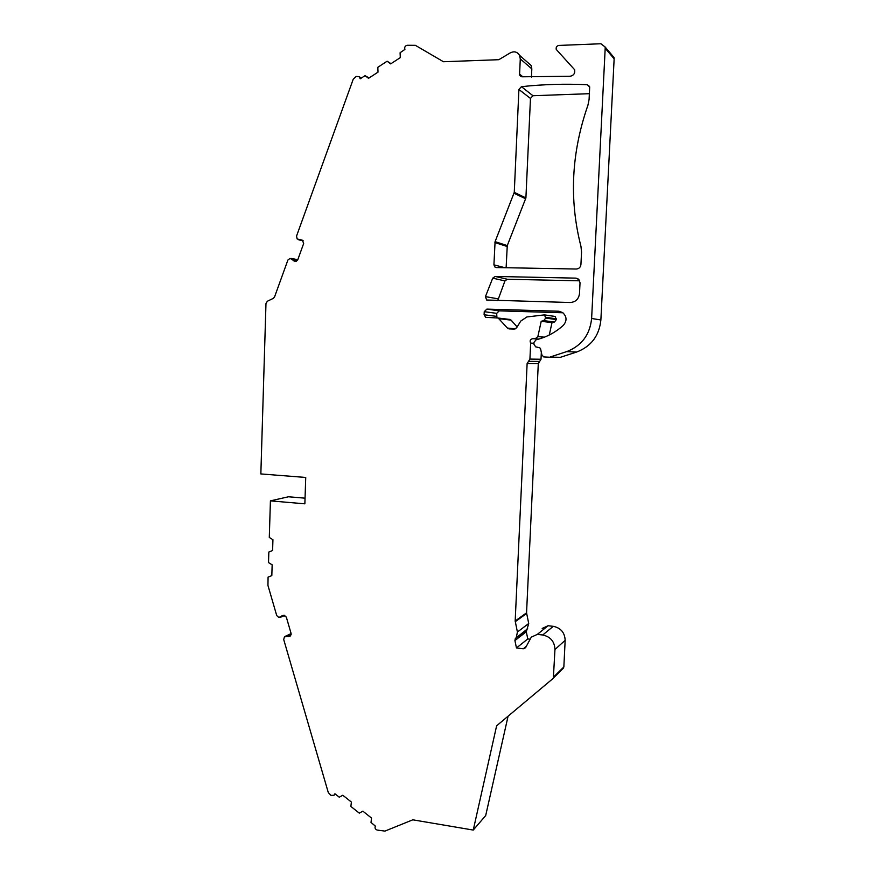<?xml version="1.0" encoding="UTF-8"?>
<svg xmlns="http://www.w3.org/2000/svg" width="875" height="875" viewBox="0 0 875 875"><rect width="100%" height="100%" fill="white"/><g stroke="black" fill="none" stroke-linecap="round" stroke-linejoin="round"><path stroke-width="1.31" d="M497.777 300.541L504.941 280.908L507.336 279.256L579.698 280.82M506.122 267.739L507.27 245.591L525.908 197.925L530.469 98.438L518.908 89.469L521.445 86.669C543.102 84.328 565.064 83.683 587.311 84.722L589.553 86.45L589.673 87.434L589.083 99.487L587.934 105.208C571.342 152.764 569.013 199.839 580.967 246.422L581.547 252.033L580.923 264.556C580.519 267.312 578.966 268.811 576.253 269.03L496.344 267.553L495.031 267.137L493.916 264.841L495.086 241.653L514.27 192.358L518.908 89.469M530.469 98.438L532.93 95.725L589.367 93.691M527.538 62.311L531.125 65.45L531.825 68.873L531.442 77.131M611.658 54.742L614.031 57.542L614.141 58.822L600.873 319.977C599.222 335.781 591.139 346.467 576.625 352.034L566.628 351.63L549.894 357.088L560.394 357.317L576.625 352.034M560.394 357.317L549.894 357.088M562.92 312.769L499.253 310.855L496.683 313.348L484.236 311.675L486.883 309.105L558.534 311.227L562.603 312.539C566.891 316.498 567.131 320.775 563.325 325.358C555.33 332.533 546.252 337.345 536.113 339.784L533.991 342.322L533.903 344.181L535.664 346.839L539.722 347.758L540.575 348.742L541.877 354.922L543.714 356.923L548.986 357.208M496.934 317.833L496.683 313.348M509.381 319.331L511.098 320.141L517.147 326.944M549.281 335.005L551.994 322.656L554.422 322.022L556.369 319.572L555.144 316.477L553.558 316.17M541.012 359.253L538.289 363.617L526.553 612.839L528.719 623.503L517.409 632.023L515.178 621.009L527.122 363.606L529.922 359.089L541.012 359.253L541.33 352.33M528.719 623.503L526.291 631.783L514.916 640.566L515.32 638.553L527.669 628.698M530.152 639.209L527.8 638.936L526.291 631.783M542.183 628.436L548.078 625.734L537.348 634.375L531.278 637.153L525.569 647.73L523.305 648.769L526.356 646.286M553.284 626.325L542.719 634.998C550.473 636.683 554.564 641.517 554.958 649.491L565.163 640.336C564.78 632.603 560.82 627.933 553.284 626.325L548.078 625.734M565.163 640.336L563.85 666.969L563.03 668.653M508.08 716.198L485.691 815.566L473.255 830.069L412.803 819.82L384.934 831.097L377.212 830.08C375.244 829.314 374.62 827.98 375.342 826.087L371.011 822.445L371.547 818.07L362.863 811.169L359.297 813.138L350.864 806.433L351.4 802.069L342.792 795.244L339.259 797.212L334.928 793.767L333.922 795.288L330.991 795.386L328.3 792.586L283.708 639.516L284.43 636.88L290.128 636.114L291.069 633.38L286.333 617.116L283.522 615.333L282.264 615.683M284.222 615.267L278.775 617.466L276.73 615.573L267.947 585.43L268.078 577.106L271.819 575.619L272.158 564.834L268.516 562.57L268.844 552.038L272.595 550.528L272.934 539.711L269.292 537.458L270.419 500.872L288.455 496.77L305.047 498.17M270.419 500.872L304.861 503.825L305.736 477.455L260.848 473.933L265.978 303.483L267.345 301.252L273.328 298.364L274.542 296.986L287.886 260.05L290.073 258.377L294.908 261.319L297.752 259.798L303.658 243.512L302.4 240.231L297.117 238.908L296.559 236.042L353.27 79.1L356.278 76.431L359.045 76.65L360.248 78.783L365.028 75.666L369.086 77.963M281.159 616.58L281.947 615.814M563.609 667.898L552.77 678.727L496.628 725.802L473.255 830.069M553.372 677.95L554.958 649.491M542.719 634.998L537.348 634.375M527.8 638.936L516.469 647.959L523.305 648.769M516.469 647.959L514.916 640.566M517.409 632.023L516.337 637.394M529.922 359.089L530.666 343.088C529.55 340.714 530.25 339.238 532.766 338.669L535.194 338.756L537.852 336.634L541.22 321.267L543.725 320.611L545.727 318.084L544.469 314.88L526.892 316.958L520.734 321.092L516.6 327.819L514.314 329.077L509.173 328.902L507.391 328.059L498.181 318.03L485.702 317.33L484.105 314.77L484.236 311.675M614.141 58.822L605.194 48.267L591.62 318.478C589.914 334.83 581.58 345.877 566.628 351.63M605.194 48.267L605.073 46.944L600.884 43.75L558.873 45.434C556.708 45.916 555.833 47.25 556.248 49.438L574.623 69.716C575.225 73.237 573.792 75.403 570.336 76.234L521.894 76.803L519.892 75.523L519.597 74.134L520.286 58.898L531.825 68.873M365.028 75.666L368.539 78.323L378.022 72.133L377.814 67.298L387.122 61.217L390.688 63.886L400.302 57.619L400.094 52.741L404.906 49.394C404.316 47.206 405.07 45.839 407.192 45.292L415.341 45.314L443.461 61.742L498.827 59.697L510.158 52.938C514.139 50.936 517.267 51.745 519.564 55.355L520.286 58.898M492.723 278.152L495.184 276.445L575.816 278.13L578.856 279.497L580.027 282.767L579.491 293.672C578.67 299.162 575.575 302.105 570.183 302.509L486.664 300.016L485.428 296.625L492.723 278.152L504.941 280.908M387.122 61.217L391.037 63.656M541.22 321.267L551.994 322.656M530.666 343.088L533.936 343.295M514.062 193.287L525.711 198.822M514.27 192.358L525.908 197.925M532.93 95.725L521.445 86.669M589.673 87.019L587.311 84.722M504.919 267.717L493.916 264.841M507.073 246.477L494.9 242.561M507.27 245.591L495.086 241.653M295.695 261.428L294.777 261.264M296.395 261.264L293.606 260.772M297.358 260.52L292.447 259.634M302.673 240.373L299.655 239.728M361.134 78.203L359.505 77.284M522.9 76.847L519.597 74.134M591.62 318.478L600.873 319.977M560.58 311.566L558.534 311.227M499.253 310.855L486.883 309.105M496.552 316.345L484.105 314.77M556.413 318.828L545.77 317.319M556.369 319.572L545.727 318.084M554.422 322.022L543.725 320.611M544.436 337.17L537.852 336.634M538.967 339.041L535.194 338.756M538.727 339.106L532.766 338.669M539.645 361.43L528.522 361.342M538.289 363.617L527.122 363.606M526.553 612.839L515.178 621.009M526.608 613.495L515.233 621.688M526.947 629.53L515.594 638.236M563.85 666.969L553.613 676.988M290.259 636.027L289.636 636.322M290.719 635.578L288.466 636.628M291.156 634.484L286.945 636.442M335.311 794.073L334.119 795.025M499.078 318.686L511.098 320.141M515.452 328.847L507.391 328.059M497.853 298.791L485.428 296.625M507.336 279.256L495.184 276.445M577.927 278.731L575.816 278.13M496.683 267.564L495.031 267.137M295.553 261.428L294.908 261.319M297.806 259.667L291.167 258.453M303.198 240.811L298.812 239.859M359.045 76.65L361.452 77.995M519.564 55.355L531.125 65.45M521.358 76.716L519.892 75.523M614.031 57.542L605.073 46.944M487.331 317.527L485.702 317.33M555.144 316.477L544.469 314.88M526.684 629.836L515.32 638.553M285.283 636.3L291.123 633.587M280.361 617.334L284.845 615.42M333.922 795.288L335.377 794.117M498.181 318.03L510.223 319.506M510.562 328.945L508.364 328.738M488.228 300.278L486.664 300.016"/></g></svg>
